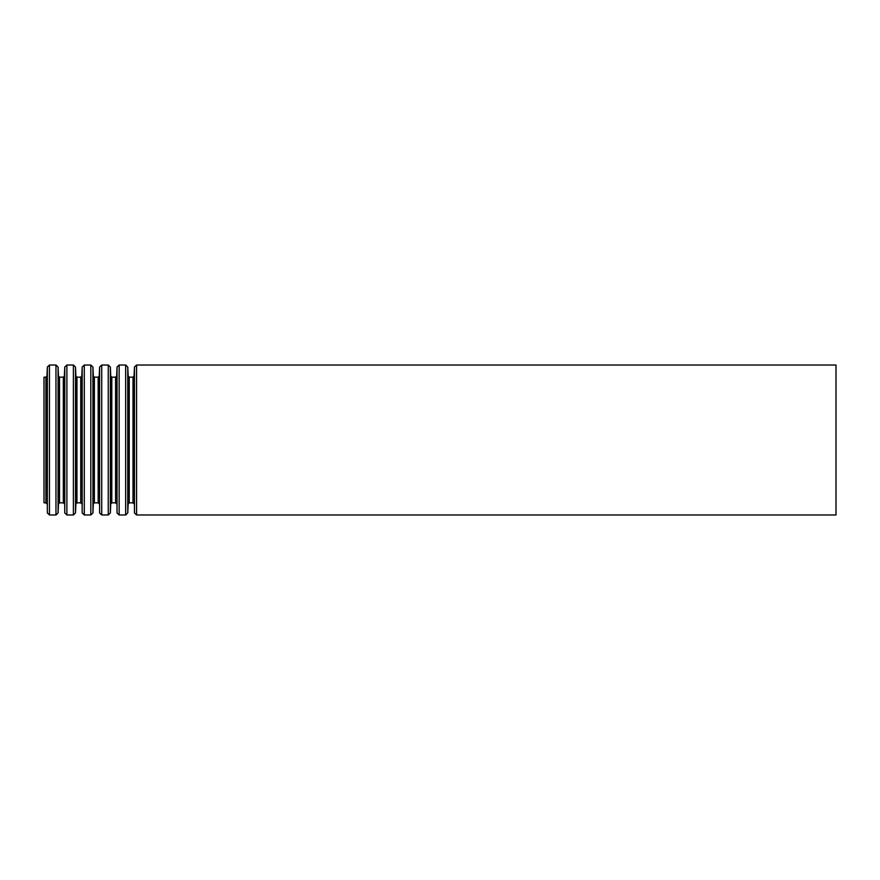 <?xml version="1.0" encoding="UTF-8"?>
<svg xmlns="http://www.w3.org/2000/svg" width="880" height="880" viewBox="0 0 880 880"><rect width="100%" height="100%" fill="white"/><g stroke="black" fill="none" stroke-linecap="round" stroke-linejoin="round"><path stroke-width="1.32" d="M44 377.168L44 502.832L45.892 502.832L45.892 377.168L44 377.168M836 365.024L836 514.976L136.576 514.976L136.576 365.024L836 365.024M45.892 377.168L46.948 376.156L47.344 367.048L49.456 365.024L55.968 365.024L58.08 367.048L58.476 376.156L59.532 377.168L63.316 377.168L64.372 376.156L64.768 367.048L66.88 365.024L73.392 365.024L75.504 367.048L75.9 376.156L76.956 377.168L80.74 377.168L81.796 376.156L82.192 367.048L84.304 365.024L90.816 365.024L92.928 367.048L93.324 376.156L94.38 377.168L98.164 377.168L99.22 376.156L99.616 367.048L101.728 365.024L108.24 365.024L110.352 367.048L110.748 376.156L111.804 377.168L115.588 377.168L116.644 376.156L117.04 367.048L119.152 365.024L125.664 365.024L127.776 367.048L128.172 376.156L129.228 377.168L133.012 377.168L134.068 376.156L134.464 367.048L136.576 365.024M134.464 367.048L134.464 512.952L136.576 514.976M134.068 376.156L134.464 512.952M133.012 377.168L133.012 502.832L129.228 502.832L128.172 503.844L127.776 512.952L127.776 367.048M129.228 377.168L129.228 502.832M128.172 376.156L128.172 503.844M125.664 365.024L125.664 514.976L127.776 512.952M119.152 365.024L119.152 514.976L125.664 514.976M117.04 367.048L117.04 512.952L119.152 514.976M116.644 376.156L117.04 512.952M115.588 377.168L115.588 502.832L111.804 502.832L110.748 503.844L110.352 512.952L110.352 367.048M111.804 377.168L111.804 502.832M110.748 376.156L110.748 503.844M108.24 365.024L108.24 514.976L110.352 512.952M101.728 365.024L101.728 514.976L108.24 514.976M99.616 367.048L99.616 512.952L101.728 514.976M99.22 376.156L99.616 512.952M98.164 377.168L98.164 502.832L94.38 502.832L93.324 503.844L92.928 512.952L92.928 367.048M94.38 377.168L94.38 502.832M93.324 376.156L93.324 503.844M90.816 365.024L90.816 514.976L92.928 512.952M84.304 365.024L84.304 514.976L90.816 514.976M82.192 367.048L82.192 512.952L84.304 514.976M81.796 376.156L82.192 512.952M80.74 377.168L80.74 502.832L76.956 502.832L75.9 503.844L75.504 512.952L75.504 367.048M76.956 377.168L76.956 502.832M75.9 376.156L75.9 503.844M73.392 365.024L73.392 514.976L75.504 512.952M66.88 365.024L66.88 514.976L73.392 514.976M64.768 367.048L64.768 512.952L66.88 514.976M64.372 376.156L64.768 512.952M63.316 377.168L63.316 502.832L59.532 502.832L58.476 503.844L58.08 512.952L58.08 367.048M59.532 377.168L59.532 502.832M58.476 376.156L58.476 503.844M55.968 365.024L55.968 514.976L58.08 512.952M49.456 365.024L49.456 514.976L55.968 514.976M47.344 367.048L47.344 512.952L49.456 514.976M46.948 376.156L47.344 512.952M134.068 503.844L133.012 502.832M116.644 503.844L115.588 502.832M99.22 503.844L98.164 502.832M81.796 503.844L80.74 502.832M64.372 503.844L63.316 502.832M46.948 503.844L45.892 502.832"/></g></svg>
